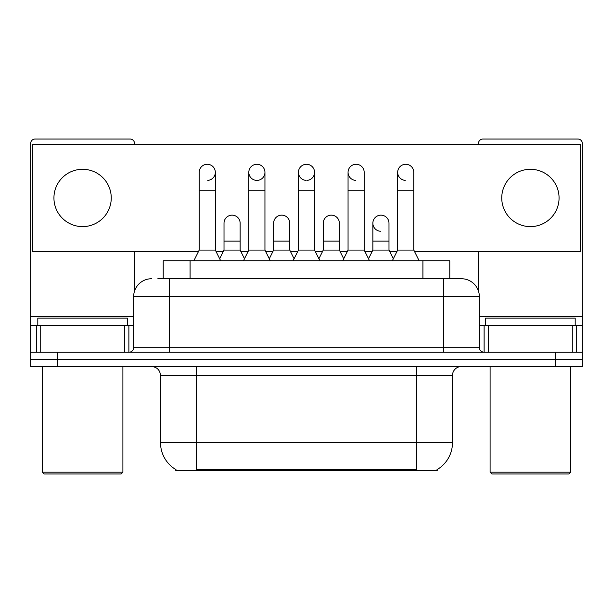 <?xml version="1.0" encoding="UTF-8"?>
<svg xmlns="http://www.w3.org/2000/svg" width="613" height="613" viewBox="0 0 613 613"><rect width="100%" height="100%" fill="white"/><g stroke="black" fill="none" stroke-linecap="round" stroke-linejoin="round"><path stroke-width="0.92" d="M163.219 278.739L163.219 260.824L449.781 260.824L449.781 278.739M437.261 469.52L437.261 470.401L175.739 470.401L175.739 469.52M176.008 469.673A31.347 31.347 0 0 1 160.514 442.632L196.336 442.632L196.336 469.673L416.664 469.673L416.664 442.632L452.486 442.632L452.486 375.462A8.957 8.957 0 0 1 461.443 366.505M160.514 442.632L160.514 375.462C159.985 370.022 156.997 367.041 151.557 366.505M436.992 469.673A31.347 31.347 0 0 0 452.486 442.632M57.515 366.505L582.35 366.505L582.35 359.341L30.65 359.341L30.65 366.505L57.515 366.505L57.515 359.341L30.65 359.341L30.65 325.311L40.726 325.311L40.726 352.176M158.238 278.739L461.443 278.739A17.915 17.915 0 0 1 479.351 296.646L479.351 347.701C479.596 350.391 481.09 351.885 483.833 352.176M157.832 278.739L169.472 278.739L169.472 296.646L133.649 296.646L133.649 347.701A4.475 4.475 0 0 1 129.167 352.176M151.557 278.739A17.915 17.915 0 0 0 133.649 296.646M555.485 366.505L555.485 359.341L582.35 359.341L582.35 325.311L582.35 352.176L30.65 352.176M555.485 352.176L555.485 359.341L57.515 359.341L57.515 352.176M461.168 278.739L455.168 278.739M193.831 260.824L199.202 250.073L215.324 250.073L220.703 260.824M215.324 250.073L215.324 172.337A8.061 8.061 0 0 0 207.263 164.276A8.061 8.061 0 0 1 207.769 164.292M199.202 250.073L199.202 190.252L215.324 190.252M199.202 190.252L199.202 172.337A8.061 8.061 0 0 1 207.263 164.276M219.669 258.763L224.013 250.073L240.135 250.073L244.48 258.763M240.135 250.073L240.135 223.209A8.061 8.061 0 0 0 232.58 215.163A8.061 8.061 0 0 1 240.135 223.209M224.013 250.073L224.013 241.124L240.135 241.124M224.013 241.124L224.013 223.209A8.061 8.061 0 0 1 232.58 215.163M243.445 260.824L248.824 250.073L264.946 250.073L270.318 260.824M264.946 250.073L264.946 172.337A8.061 8.061 0 0 0 256.885 164.276A8.061 8.061 0 0 0 248.824 172.084A8.061 8.061 0 0 0 256.38 180.383M248.824 250.073L248.824 190.252L264.946 190.252M248.824 190.252L248.824 172.337A8.061 8.061 0 0 1 257.391 164.292M293.068 260.824L298.439 250.073L314.561 250.073L319.932 260.824M314.561 250.073L314.561 172.337A8.061 8.061 0 0 0 306.5 164.276A8.061 8.061 0 0 0 298.447 172.084A8.061 8.061 0 0 0 305.994 180.383M298.439 250.073L298.439 190.252L314.561 190.252M298.439 190.252L298.439 172.337A8.061 8.061 0 0 1 307.006 164.292M342.682 260.824L348.054 250.073L364.176 250.073L369.555 260.824M364.176 250.073L364.176 172.337A8.061 8.061 0 0 0 356.115 164.276A8.061 8.061 0 0 0 348.061 172.084A8.061 8.061 0 0 0 355.609 180.383M348.054 250.073L348.054 190.252L364.176 190.252M348.054 190.252L348.054 172.337A8.061 8.061 0 0 1 356.62 164.292M392.297 260.824L397.676 250.073L413.798 250.073L419.169 260.824M413.798 250.073L413.798 172.337A8.061 8.061 0 0 0 405.737 164.276A8.061 8.061 0 0 0 397.676 172.084A8.061 8.061 0 0 0 405.231 180.383M397.676 250.073L397.676 190.252L413.798 190.252M397.676 190.252L397.676 172.337A8.061 8.061 0 0 1 406.243 164.292M269.291 258.763L273.628 250.073L289.75 250.073L294.094 258.763M289.75 250.073L289.75 223.209A8.061 8.061 0 0 0 282.195 215.163A8.061 8.061 0 0 1 289.75 223.209M273.628 250.073L273.628 241.124L289.75 241.124M273.628 241.124L273.628 223.209A8.061 8.061 0 0 1 282.195 215.163M318.906 258.763L323.25 250.073L339.372 250.073L343.709 258.763M339.372 250.073L339.372 223.209A8.061 8.061 0 0 0 331.817 215.163A8.061 8.061 0 0 1 339.372 223.209M323.25 250.073L323.25 241.124L339.372 241.124M323.25 241.124L323.25 223.209A8.061 8.061 0 0 1 331.817 215.163M368.52 258.763L372.865 250.073L388.987 250.073L393.331 258.763M388.987 250.073L388.987 223.209A8.061 8.061 0 0 0 381.432 215.163A8.061 8.061 0 0 1 388.987 223.209M372.865 250.073L372.865 241.124L388.987 241.124M372.865 241.124L372.865 223.209A8.061 8.061 0 0 1 381.432 215.163M124.47 352.176L124.47 325.311L40.726 325.311M134.538 144.216L134.538 143.496A4.475 4.475 0 0 0 130.063 139.021L35.125 139.021A4.475 4.475 0 0 0 30.65 143.496L30.65 325.311M134.538 251.69L134.538 291.052M124.47 325.311L133.649 325.311M572.274 352.176L572.274 325.311L488.53 325.311L488.53 352.176M572.274 325.311L582.35 325.311L582.35 143.496A4.475 4.475 0 0 0 577.875 139.021L482.937 139.021A4.475 4.475 0 0 0 478.462 143.496L478.462 144.216M478.462 251.69L478.462 291.052M479.351 325.311L488.53 325.311M127.374 325.311L127.374 318.139L37.814 318.139L37.814 325.311M42.289 366.505L42.289 472.186L122.899 472.186L122.899 366.505M122.899 472.186L121.106 473.979L44.082 473.979L42.289 472.186M575.186 325.311L575.186 318.139L485.626 318.139L485.626 325.311M490.101 366.505L490.101 472.186L570.711 472.186L570.711 366.505M570.711 472.186L568.918 473.979L491.894 473.979L490.101 472.186M380.926 215.148A8.061 8.061 0 0 0 372.873 222.956A8.061 8.061 0 0 0 380.42 231.254M530.406 169.295A28.658 28.658 0 0 0 501.748 197.953A28.658 28.658 0 0 0 530.406 226.611A28.658 28.658 0 0 0 559.064 197.953A28.658 28.658 0 0 0 530.406 169.295M82.594 169.295A28.658 28.658 0 0 0 53.936 197.953A28.658 28.658 0 0 0 82.594 226.611A28.658 28.658 0 0 0 111.252 197.953A28.658 28.658 0 0 0 82.594 169.295M307.006 180.383A8.061 8.061 0 0 0 314.561 172.337M414.603 251.69L580.557 251.69L580.557 144.216L32.443 144.216L32.443 251.69L198.397 251.69M216.128 251.69L223.209 251.69M240.94 251.69L248.02 251.69M265.751 251.69L272.823 251.69M290.554 251.69L297.634 251.69M315.366 251.69L322.446 251.69M340.177 251.69L347.249 251.69M364.98 251.69L372.06 251.69M389.791 251.69L396.872 251.69M207.769 180.383A8.061 8.061 0 0 0 215.324 172.337M257.391 180.383A8.061 8.061 0 0 0 264.946 172.337M413.078 470.401L413.078 469.52M199.922 470.401L199.922 469.52M190.084 278.739L190.084 260.824M422.916 278.739L422.916 260.824M416.664 366.505L416.664 375.462L160.514 375.462M452.486 375.462L416.664 375.462L416.664 442.632L196.336 442.632L196.336 366.505M169.472 352.176L169.472 347.701L479.351 347.701M133.649 347.701L169.472 347.701L169.472 296.646L443.528 296.646L443.528 352.176M479.351 296.646L443.528 296.646L443.528 278.739M133.649 316.354L30.65 316.354M128.876 325.311L128.876 352.176M30.719 325.311L30.719 352.176M36.313 352.176L36.313 325.311M582.35 316.354L479.351 316.354M582.281 352.176L582.281 325.311M576.687 325.311L576.687 352.176M484.124 352.176L484.124 325.311"/></g></svg>
